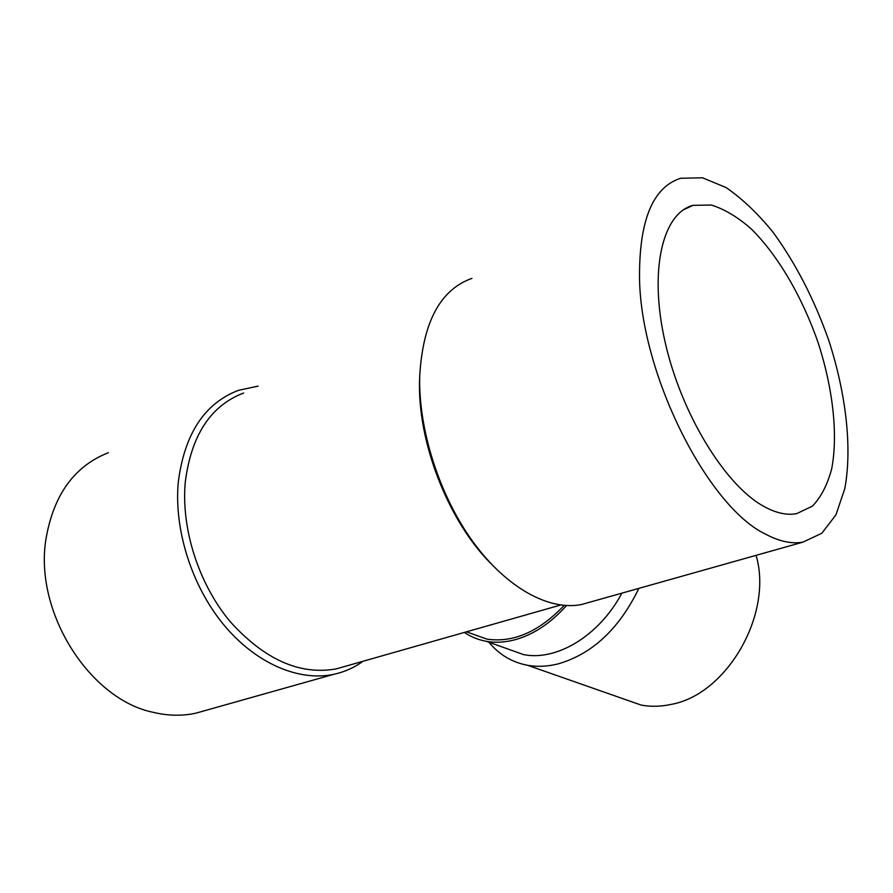 <?xml version="1.0" encoding="UTF-8"?>
<svg xmlns="http://www.w3.org/2000/svg" width="893" height="893" viewBox="0 0 893 893"><rect width="100%" height="100%" fill="white"/><g stroke="black" fill="none" stroke-linecap="round" stroke-linejoin="round"><path stroke-width="1.34" d="M622.086 698.393L641.118 705.068C650.696 706.865 660.619 706.664 670.911 704.443C726.779 694.765 773.461 614.027 756.07 555.346M765.747 534.237C779.388 541.471 791.756 544.116 802.863 542.163L821.794 533.277L835.926 514.881L844.811 488.594C852.357 447.918 846.062 393.634 828.693 340.188C814.36 299.601 795.875 263.681 773.226 232.459C757.878 213.55 742.128 198.559 725.987 187.497L702.423 177.785L680.656 178.265C652.515 187.273 638.819 221.118 639.544 279.822C641.587 376.478 708.562 507.347 765.747 534.237M763.671 506.309C725.261 485.323 681.37 414.207 665.118 342.119C648.653 269.954 662.651 213.07 693.057 205.345L711.286 205.033C724.39 209.074 737.73 217.044 751.303 228.965C778.183 255.599 802.405 297.358 818.1 342.633C832.879 388.12 838.17 434.232 831.751 468.535C827.565 484.553 821.114 497.088 812.396 506.152L796.601 513.676C786.755 515.473 775.771 513.017 763.671 506.309M471.939 278.37C440.249 289.645 422.836 322.228 419.721 376.12C418.315 429.968 439.646 496.184 473.346 542.308C507.112 588.454 549.407 610.946 581.466 604.539L590.385 602.027M419.721 375.864L419.576 379.938C417.321 441.689 448.029 520.496 490.503 563.17M243.677 393.009C210.726 405.534 191.258 435.226 185.275 482.075C180.978 528.589 198.648 583.765 229.925 621.327C264.361 659.57 299.825 675.421 336.315 668.868L345.725 666.189M108.399 452.706C74.141 466.146 53.279 495.224 45.811 539.919C34.38 612.832 89.936 699.331 152.937 712.257C167.862 715.873 182.172 716.175 195.868 713.172L205.658 710.415M258.166 386.111L238.476 390.33C204.609 403.256 184.55 433.775 178.31 481.874C173.789 529.761 191.928 586.612 224.165 625.301C256.47 663.99 299.378 681.694 333.837 674.304C344.553 671.982 354.287 667.629 363.027 661.266M469.115 632.746L486.841 639.109C513.252 643.016 539.026 631.775 564.164 605.421M505.494 648.151L523.521 654.591C556.573 661.3 599.181 635.905 621.874 593.153M464.382 632.423C471.002 636.921 478.335 639.89 486.395 641.33C495.57 642.938 505.192 642.38 515.272 639.678C533.668 634.521 550.735 623.158 566.486 605.577M488.962 642.246C499.12 654.647 512.002 662.338 527.607 665.296C537.318 667.015 547.487 666.546 558.092 663.901C592.293 654.022 619.217 628.851 638.863 588.364M581.466 604.539L802.863 542.163M336.315 668.868L560.637 605.03M683.424 209.822L693.057 205.345M333.837 674.304L195.868 713.172M486.841 639.109L466.514 631.82M523.521 654.591L486.395 641.33M527.607 665.296L641.118 705.068"/></g></svg>
